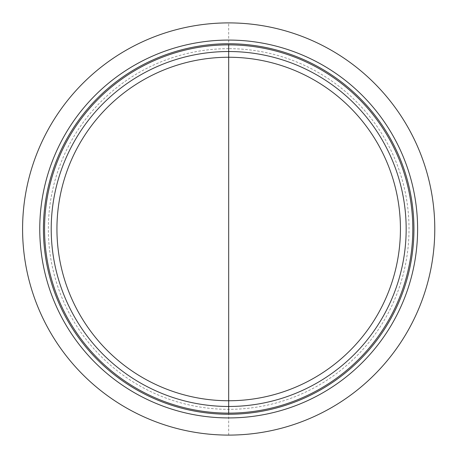 <?xml version="1.0" encoding="UTF-8"?>
<svg xmlns="http://www.w3.org/2000/svg" width="458" height="458" viewBox="0 0 458 458"><rect width="100%" height="100%" fill="white"/><g stroke="black" fill="none" stroke-linecap="round" stroke-linejoin="round"><path stroke-width="0.34" stroke-dasharray="2.29 1.72" d="M228.685 57.25A171.75 171.75 0 0 1 377.421 314.875A171.75 171.75 0 0 1 79.944 314.875A171.75 171.75 0 0 1 228.685 57.25L228.685 22.9A206.1 206.1 0 0 1 434.785 229A206.1 206.1 0 0 1 228.685 435.1A206.1 206.1 0 0 1 22.585 229A206.1 206.1 0 0 1 228.685 22.9M228.685 48.663A180.338 180.338 0 0 0 72.507 319.169A180.338 180.338 0 0 0 384.857 319.169A180.338 180.338 0 0 0 228.685 48.663M228.685 435.1L228.685 400.75"/><path stroke-width="0.69" d="M56.935 229A171.75 171.75 0 0 1 228.685 57.25A171.75 171.75 0 0 1 400.435 229A171.75 171.75 0 0 1 228.685 400.75A171.75 171.75 0 0 1 56.935 229M51.21 229A177.475 177.475 0 0 0 317.423 382.699A177.475 177.475 0 0 0 317.423 75.301A177.475 177.475 0 0 0 51.21 229M228.685 40.075A188.925 188.925 0 0 0 65.07 323.462A188.925 188.925 0 0 0 392.294 323.462A188.925 188.925 0 0 0 228.685 40.075A188.925 188.925 0 0 0 65.07 323.462A188.925 188.925 0 0 0 392.294 323.462A188.925 188.925 0 0 0 228.685 40.075M228.685 22.9A206.1 206.1 0 0 1 407.168 332.05A206.1 206.1 0 0 1 50.197 332.05A206.1 206.1 0 0 1 228.685 22.9M228.685 400.75L228.685 57.25M228.685 413.122L228.685 44.878A184.122 184.122 0 0 1 388.138 321.064A184.122 184.122 0 0 1 69.227 321.064A184.122 184.122 0 0 1 228.685 44.878M228.685 43.745A185.255 185.255 0 0 0 68.248 321.625A185.255 185.255 0 0 0 389.117 321.625A185.255 185.255 0 0 0 228.685 43.745"/></g></svg>
